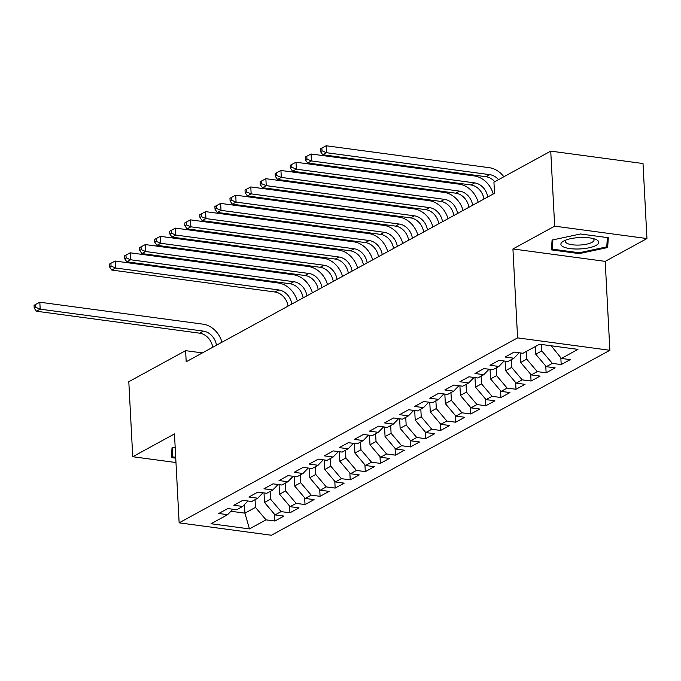 <?xml version="1.0" encoding="UTF-8"?>
<svg xmlns="http://www.w3.org/2000/svg" width="681" height="681" viewBox="0 0 681 681"><rect width="100%" height="100%" fill="white"/><g stroke="black" fill="none" stroke-linecap="round" stroke-linejoin="round"><path stroke-width="1.02" d="M646.95 238.554L554.674 226.152L512.929 248.957L605.205 261.368L646.95 238.554L643.017 163.534L550.742 151.122L493.929 182.167L494.517 193.285L186.194 361.773L185.615 350.655L128.803 381.7L132.735 456.73L175.97 462.544M605.205 261.368L609.87 350.289L271.413 535.24L179.137 522.838L517.594 337.878L609.87 350.289M244.47 504.595L244.922 513.151L249.45 528.907L266.024 519.841L274.877 521.033L283.917 516.096L275.064 514.904L281.091 511.61L289.944 512.802L298.993 507.856L290.132 506.673L296.167 503.378L305.02 504.561L314.06 499.624L305.207 498.432L311.234 495.138L320.087 496.33L329.127 491.393L320.274 490.201L326.301 486.906L335.154 488.098L344.194 483.152L335.341 481.961L341.368 478.666L350.221 479.858L359.27 474.921L350.417 473.729L356.444 470.435L365.297 471.627L374.337 466.681L365.484 465.498L371.511 462.203L380.364 463.386L389.404 458.449L380.551 457.257L386.578 453.963L395.431 455.155L404.471 450.218L395.618 449.026L401.645 445.732L410.498 446.923L419.547 441.978L410.694 440.786L416.721 437.491L425.574 438.683L434.614 433.746L425.761 432.554L431.788 429.26L440.641 430.452L449.681 425.514L440.828 424.323L446.855 421.028L455.708 422.22L464.748 417.274L455.895 416.082L461.922 412.788L470.784 413.98L479.824 409.043L470.971 407.851L476.998 404.557L485.851 405.748L494.891 400.803L486.038 399.611L492.065 396.325L500.918 397.508L509.958 392.571L501.105 391.379L507.132 388.085L515.985 389.277L525.025 384.339L516.172 383.148L522.208 379.853L531.061 381.045L540.101 376.099L531.248 374.908L537.275 371.613L546.128 372.805L555.168 367.868L546.315 366.676L552.342 363.382L561.195 364.573L570.235 359.628L561.382 358.444L551.193 345.786M249.45 528.907L211.042 523.74L227.616 514.683L232.859 509.226M561.382 358.444L577.956 349.379L539.556 344.22L522.974 353.277L514.121 352.086L505.081 357.023L513.934 358.215L507.907 361.509L499.054 360.317L490.014 365.263L498.867 366.455L492.84 369.749L483.987 368.557L474.946 373.494L483.799 374.686L477.773 377.981L468.92 376.789L459.871 381.735L468.724 382.918L462.697 386.212L453.844 385.029L444.804 389.966L453.657 391.158L447.63 394.452L438.777 393.26L429.737 398.198L438.59 399.389L432.563 402.684L423.71 401.492L414.669 406.438L423.522 407.63L417.496 410.924L408.643 409.732L399.594 414.669L408.447 415.861L402.42 419.155L393.567 417.964L384.527 422.91L393.38 424.093L387.353 427.387L378.5 426.204L369.46 431.141L378.313 432.333L372.286 435.627L363.433 434.435L354.392 439.373L363.245 440.564L357.219 443.859L348.357 442.667L339.317 447.613L348.17 448.805L342.143 452.099L333.29 450.907L324.25 455.844L333.103 457.036L327.076 460.33L318.223 459.139L309.183 464.084L318.036 465.268L312.009 468.562L303.156 467.379L294.115 472.316L302.968 473.508L296.933 476.802L288.08 475.61L279.04 480.548L287.893 481.739L281.866 485.034L273.013 483.842L263.973 488.788L272.826 489.979L266.799 493.274L257.946 492.082L248.905 497.019L257.758 498.211L251.732 501.505L242.879 500.314L233.83 505.251L242.691 506.443L236.656 509.737L227.803 508.545L218.763 513.491L227.616 514.683M541.446 344.475L541.787 350.928L535.76 354.222L535.351 346.51M552.342 363.382L541.787 350.928M546.315 366.676L535.76 354.222M526.311 351.456L526.711 359.159L520.684 362.454L520.19 352.903M537.275 371.613L526.711 359.159M531.248 374.908L520.684 362.454M513.934 358.215L519.177 352.767M511.244 359.687L511.644 367.391L505.617 370.685L505.115 361.134M522.208 379.853L511.644 367.391M516.172 383.148L505.617 370.685M498.867 366.455L504.11 360.998M496.168 367.927L496.577 375.631L490.55 378.925L490.048 369.374M507.132 388.085L496.577 375.631M501.105 391.379L490.55 378.925M483.799 374.686L489.035 369.238M481.101 376.159L481.51 383.863L475.483 387.157L474.98 377.606M492.065 396.325L481.51 383.863M486.038 399.611L475.483 387.157M468.724 382.918L473.967 377.47M466.034 384.39L466.434 392.103L460.407 395.397L459.905 385.838M476.998 404.557L466.434 392.103M470.971 407.851L460.407 395.397M453.657 391.158L458.9 385.701M450.967 392.631L451.367 400.334L445.34 403.629L444.838 394.078M461.922 412.788L451.367 400.334M455.895 416.082L445.34 403.629M438.59 399.389L443.825 393.941M435.891 400.862L436.3 408.566L430.273 411.86L429.771 402.309M446.855 421.028L436.3 408.566M440.828 424.323L430.273 411.86M423.522 407.63L428.758 402.173M420.824 409.102L421.233 416.806L415.206 420.1L414.703 410.549M431.788 429.26L421.233 416.806M425.761 432.554L415.206 420.1M408.447 415.861L413.69 410.413M405.757 417.334L406.157 425.038L400.13 428.332L399.628 418.781M416.721 437.491L406.157 425.038M410.694 440.786L400.13 428.332M393.38 424.093L398.623 418.645M390.69 425.565L391.09 433.278L385.063 436.572L384.561 427.013M401.645 445.732L391.09 433.278M395.618 449.026L385.063 436.572M378.313 432.333L383.548 426.876M375.614 433.806L376.023 441.509L369.996 444.804L369.494 435.253M386.578 453.963L376.023 441.509M380.551 457.257L369.996 444.804M363.245 440.564L368.481 435.116M360.547 442.037L360.956 449.741L354.92 453.035L354.426 443.484M371.511 462.203L360.956 449.741M365.484 465.498L354.92 453.035M348.17 448.805L353.413 443.348M345.48 450.277L345.88 457.981L339.853 461.275L339.351 451.716M356.444 470.435L345.88 457.981M350.417 473.729L339.853 461.275M333.103 457.036L338.346 451.588M330.413 458.509L330.813 466.213L324.786 469.507L324.284 459.956M341.368 478.666L330.813 466.213M335.341 481.961L324.786 469.507M318.036 465.268L323.271 459.82M315.337 466.74L315.746 474.453L309.719 477.739L309.217 468.188M326.301 486.906L315.746 474.453M320.274 490.201L309.719 477.739M302.968 473.508L308.204 468.051M300.27 474.98L300.679 482.684L294.643 485.979L294.149 476.428M311.234 495.138L300.679 482.684M305.207 498.432L294.643 485.979M287.893 481.739L293.136 476.291M285.203 483.212L285.603 490.916L279.576 494.21L279.074 484.659M296.167 503.378L285.603 490.916M290.132 506.673L279.576 494.21M272.826 489.979L278.069 484.523M270.136 491.452L270.536 499.156L264.509 502.45L264.007 492.891M281.091 511.61L270.536 499.156M275.064 514.904L264.509 502.45M257.758 498.211L262.994 492.755M255.06 499.684L255.469 507.388L244.922 513.151L230.902 511.269M266.024 519.841L255.469 507.388M242.691 506.443L247.927 500.995M554.674 226.152L550.742 151.122M179.137 522.838L174.472 433.916L132.735 456.73M512.929 248.957L517.594 337.878M202.402 352.911L185.615 350.655M175.162 447.077L172.029 447.749L171.382 457.564L175.741 458.151M551.431 249.876L579.216 253.613L607.656 247.535L608.303 237.72L580.51 233.983L552.078 240.061L551.431 249.876M274.877 521.033L274.52 514.266M289.944 512.802L289.595 506.026M305.02 504.561L304.662 497.794M320.087 496.33L319.729 489.562M335.154 488.098L334.797 481.322M350.221 479.858L349.872 473.091M365.297 471.627L364.939 464.851M380.364 463.386L380.007 456.619M395.431 455.155L395.082 448.387M410.498 446.923L410.149 440.147M425.574 438.683L425.216 431.916M440.641 430.452L440.284 423.676M455.708 422.22L455.359 415.444M470.784 413.98L470.426 407.212M485.851 405.748L485.493 398.972M500.918 397.508L500.561 390.741M515.985 389.277L515.636 382.501M531.061 381.045L530.703 374.269M546.128 372.805L545.77 366.037M561.195 364.573L560.838 357.797M607.375 237.592L606.762 246.862L579.208 252.753L579.216 253.613M607.239 239.618L607.656 247.535M212.702 347.284A14.59 11.79 61.3 0 0 199.644 333.171L36.416 311.226L40.188 309.165L35.701 307.267L35.557 304.484L34.05 305.309L34.195 308.093L35.701 307.267M216.464 345.224A14.59 11.79 61.3 0 0 203.415 331.119L40.188 309.165L39.821 302.219L203.049 324.165A21.877 17.689 -118.7 0 1 221.972 342.22M39.821 302.219L35.557 304.484M34.195 308.093L36.416 311.226M175.698 457.283L172.233 456.815L172.846 447.57M171.876 450.005L172.233 456.815M580.212 237.516A18.966 5.703 177 0 0 563.808 240.963A18.966 5.703 177 0 0 563.161 246.752A18.966 5.703 177 0 0 579.463 248.965A18.966 5.703 177 0 0 596.471 245.186A18.966 5.703 177 0 0 595.543 239.303A18.966 5.703 177 0 0 580.212 237.516M566.141 239.95A14.361 4.316 177 0 0 565.366 241.466A14.361 4.316 177 0 0 579.42 245.049A14.361 4.316 177 0 0 594.045 239.959A14.361 4.316 177 0 0 593.108 238.537M579.208 252.753L552.282 249.135L552.895 239.891M551.925 242.325L552.282 249.135M288.046 306.11A14.59 11.79 61.3 0 0 274.988 291.996L111.761 270.051L115.532 267.991L111.046 266.092L110.901 263.309L109.394 264.134L109.539 266.918L111.046 266.092M291.817 304.049A14.59 11.79 61.3 0 0 278.759 289.944L115.532 267.991L115.166 261.044L278.393 282.998A21.877 17.689 -118.7 0 1 297.325 301.045M115.166 261.044L110.901 263.309M109.539 266.918L111.761 270.051M303.113 297.878A14.59 11.79 61.3 0 0 290.063 283.764L126.836 261.819L130.599 259.759L126.121 257.852L125.976 255.077L124.47 255.903L124.614 258.678L126.121 257.852M306.884 295.818A14.59 11.79 61.3 0 0 293.826 281.704L130.599 259.759L130.233 252.813L293.468 274.758A21.877 17.689 -118.7 0 1 312.392 292.813M130.233 252.813L125.976 255.077M124.614 258.678L126.836 261.819M318.189 289.646A14.59 11.79 61.3 0 0 305.131 275.533L141.903 253.579L145.666 251.527L141.188 249.621L141.044 246.845L139.537 247.663L139.682 250.446L141.188 249.621M321.951 287.586A14.59 11.79 61.3 0 0 308.902 273.473L145.666 251.527L145.308 244.573L308.536 266.526A21.877 17.689 -118.7 0 1 327.459 284.573M145.308 244.573L141.044 246.845M139.682 250.446L141.903 253.579M333.256 281.406A14.59 11.79 61.3 0 0 320.198 267.292L156.97 245.347L160.742 243.287L156.255 241.389L156.111 238.605L154.604 239.431L154.749 242.206L156.255 241.389M337.018 279.346A14.59 11.79 61.3 0 0 323.969 265.232L160.742 243.287L160.375 236.341L323.603 258.286A21.877 17.689 -118.7 0 1 342.526 276.341M160.375 236.341L156.111 238.605M154.749 242.206L156.97 245.347M348.323 273.175A14.59 11.79 61.3 0 0 335.273 259.061L172.038 237.116L175.809 235.056L171.331 233.149L171.178 230.374L169.671 231.2L169.816 233.975L171.331 233.149M352.094 271.115A14.59 11.79 61.3 0 0 339.036 257.001L175.809 235.056L175.443 228.109L338.67 250.055A21.877 17.689 -118.7 0 1 357.602 268.101M175.443 228.109L171.178 230.374M169.816 233.975L172.038 237.116M363.39 264.935A14.59 11.79 61.3 0 0 350.34 250.821L187.113 228.876L190.876 226.816L186.398 224.917L186.254 222.134L184.747 222.959L184.891 225.743L186.398 224.917M367.161 262.883A14.59 11.79 61.3 0 0 354.103 248.769L190.876 226.816L190.51 219.869L353.745 241.823A21.877 17.689 -118.7 0 1 372.669 259.87M190.51 219.869L186.254 222.134M184.891 225.743L187.113 228.876M378.466 256.703A14.59 11.79 61.3 0 0 365.408 242.589L202.18 220.644L205.951 218.584L201.465 216.686L201.321 213.902L199.814 214.728L199.959 217.503L201.465 216.686M382.228 254.643A14.59 11.79 61.3 0 0 369.179 240.529L205.951 218.584L205.585 211.638L368.813 233.583A21.877 17.689 -118.7 0 1 387.736 251.638M205.585 211.638L201.321 213.902M199.959 217.503L202.18 220.644M393.533 248.471A14.59 11.79 61.3 0 0 380.475 234.358L217.248 212.404L221.019 210.352L216.532 208.446L216.388 205.671L214.881 206.488L215.026 209.271L216.532 208.446M397.295 246.411A14.59 11.79 61.3 0 0 384.246 232.298L221.019 210.352L220.653 203.406L383.88 225.351A21.877 17.689 -118.7 0 1 402.803 243.398M220.653 203.406L216.388 205.671M215.026 209.271L217.248 212.404M408.6 240.231A14.59 11.79 61.3 0 0 395.55 226.118L232.315 204.172L236.086 202.112L231.608 200.214L231.455 197.43L229.948 198.256L230.101 201.031L231.608 200.214M412.371 238.171A14.59 11.79 61.3 0 0 399.313 224.058L236.086 202.112L235.72 195.166L398.947 217.111A21.877 17.689 -118.7 0 1 417.879 235.166M235.72 195.166L231.455 197.43M230.101 201.031L232.315 204.172M423.667 232A14.59 11.79 61.3 0 0 410.617 217.886L247.39 195.941L251.153 193.881L246.675 191.974L246.531 189.199L245.024 190.025L245.169 192.8L246.675 191.974M427.438 229.94A14.59 11.79 61.3 0 0 414.38 215.826L251.153 193.881L250.795 186.934L414.022 208.88A21.877 17.689 -118.7 0 1 432.946 226.926M250.795 186.934L246.531 189.199M245.169 192.8L247.39 195.941M438.743 223.76A14.59 11.79 61.3 0 0 425.685 209.654L262.457 187.701L266.228 185.641L261.742 183.742L261.598 180.967L260.091 181.784L260.236 184.568L261.742 183.742M442.505 221.708A14.59 11.79 61.3 0 0 429.456 207.594L266.228 185.641L265.862 178.694L429.09 200.648A21.877 17.689 -118.7 0 1 448.013 218.695M265.862 178.694L261.598 180.967M260.236 184.568L262.457 187.701M453.81 215.528A14.59 11.79 61.3 0 0 440.752 201.414L277.525 179.469L281.296 177.409L276.809 175.511L276.665 172.727L275.158 173.553L275.303 176.328L276.809 175.511M457.572 213.468A14.59 11.79 61.3 0 0 444.523 199.354L281.296 177.409L280.93 170.463L444.157 192.408A21.877 17.689 -118.7 0 1 463.08 210.463M280.93 170.463L276.665 172.727M275.303 176.328L277.525 179.469M468.877 207.296A14.59 11.79 61.3 0 0 455.827 193.183L292.6 171.237L296.363 169.177L291.885 167.271L291.74 164.496L290.225 165.313L290.378 168.096L291.885 167.271M472.648 205.236A14.59 11.79 61.3 0 0 459.59 191.123L296.363 169.177L295.997 162.231L459.224 184.176A21.877 17.689 -118.7 0 1 478.156 202.223M295.997 162.231L291.74 164.496M290.378 168.096L292.6 171.237M483.944 199.056A14.59 11.79 61.3 0 0 470.894 184.943L307.667 162.997L311.43 160.937L306.952 159.039L306.808 156.255L305.301 157.081L305.446 159.865L306.952 159.039M487.715 196.996A14.59 11.79 61.3 0 0 474.657 182.891L311.43 160.937L311.072 153.991L474.299 175.936A21.877 17.689 -118.7 0 1 493.223 193.991M311.072 153.991L306.808 156.255M305.446 159.865L307.667 162.997M494.772 181.708A14.59 11.79 61.3 0 0 485.962 176.711L322.734 154.766L326.505 152.706L322.019 150.799L321.875 148.024L320.368 148.85L320.513 151.625L322.019 150.799M498.543 179.648A14.59 11.79 61.3 0 0 489.733 174.651L326.505 152.706L326.139 145.76L489.367 167.705A21.877 17.689 -118.7 0 1 503.846 176.754M326.139 145.76L321.875 148.024M320.513 151.625L322.734 154.766M199.644 333.171L203.415 331.119M274.988 291.996L278.759 289.944M290.063 283.764L293.826 281.704M305.131 275.533L308.902 273.473M320.198 267.292L323.969 265.232M335.273 259.061L339.036 257.001M350.34 250.821L354.103 248.769M365.408 242.589L369.179 240.529M380.475 234.358L384.246 232.298M395.55 226.118L399.313 224.058M410.617 217.886L414.38 215.826M425.685 209.654L429.456 207.594M440.752 201.414L444.523 199.354M455.827 193.183L459.59 191.123M470.894 184.943L474.657 182.891M485.962 176.711L489.733 174.651"/></g></svg>
